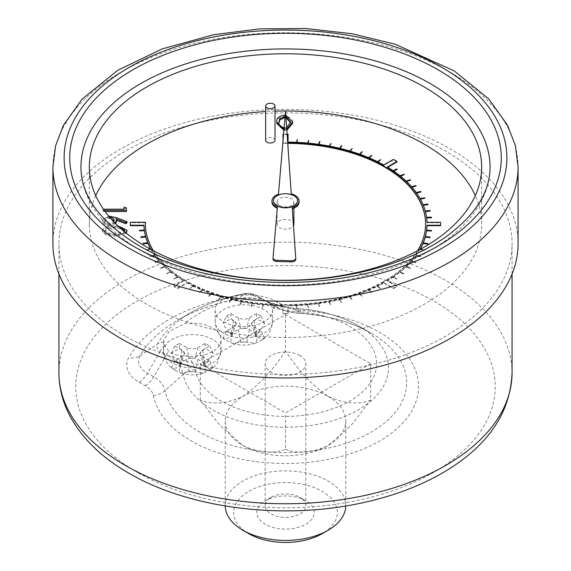 <?xml version="1.0" encoding="UTF-8"?>
<svg xmlns="http://www.w3.org/2000/svg" width="571" height="571" viewBox="0 0 571 571"><rect width="100%" height="100%" fill="white"/><g stroke="black" fill="none" stroke-linecap="round" stroke-linejoin="round"><path stroke-width="0.43" stroke-dasharray="2.85 2.14" d="M216.223 305.371A28.721 16.58 0 0 0 215.096 309.974A28.721 16.58 0 0 0 243.817 326.562A28.721 16.58 0 0 0 272.538 309.974A28.721 16.58 0 0 0 272.21 307.462C270.875 303.986 266.928 300.96 260.355 298.376L252.039 294.879L246.394 294.165C231.412 295.257 221.362 298.997 216.223 305.371A122.637 70.804 180 0 0 184.305 323.8A28.721 16.58 180 0 1 220.998 339.731A28.721 16.58 180 0 1 187.916 356.126C179.965 356.475 173.591 354.848 168.795 351.236L164.755 345.269L163.556 340.709L169.33 331.259L184.305 323.8M370.7 363.798L285.5 412.99L200.3 363.798L285.5 314.607L370.7 363.798L370.7 400.114C358.331 404.96 344.127 403.726 328.104 396.402C312.194 385.346 297.991 370.186 285.5 350.922L285.5 314.607M297.541 200.778A12.041 6.952 0 0 0 285.5 193.94A12.041 6.952 0 0 0 273.459 200.778M126.319 233.204L114.721 236.087C108.069 236.423 103.986 234.874 102.459 231.433C104.015 228.036 108.105 226.537 114.721 226.93C121.352 226.53 125.449 228.029 127.005 231.433M124.014 207.116L124.014 208.258L126.412 209.05L126.412 211.541M105.135 211.541L103.058 211.541L103.058 210.335L124.014 210.335L124.014 209.193L124.014 210.335M425.609 223.925A140.109 80.896 180 0 1 425.609 224.225A140.109 80.896 180 0 1 425.609 224.36L425.588 225.709A140.109 80.896 180 0 1 384.411 281.517L382.741 282.467A140.109 80.896 180 0 1 285.272 305.121L282.93 305.107A140.109 80.896 180 0 1 186.267 281.332L184.626 280.368A140.109 80.896 180 0 1 145.391 224.225L145.391 224.075M288.07 143.364L288.07 142.893M288.07 134.199L288.07 134.656L282.995 134.656L282.995 143.3L285.5 143.335A140.109 80.896 180 0 1 285.728 143.335L287.755 143.364M288.07 142.536L288.07 142.079L288.07 142.536A141.515 81.703 0 0 1 296.606 142.779L296.606 142.322M297.27 139.966L296.606 142.779M308.683 140.759L307.641 143.535A141.515 81.703 0 0 0 296.884 142.793L296.941 142.336M319.953 142.072L318.532 144.784A141.515 81.703 0 0 0 307.912 143.557L308.04 143.114M331.009 143.885L329.231 146.526A141.515 81.703 0 0 0 318.811 144.82L318.989 144.392M341.786 146.19L339.652 148.745A141.515 81.703 0 0 0 329.496 146.576L329.731 146.162M352.221 148.981L349.745 151.429A141.515 81.703 0 0 0 339.916 148.81L340.195 148.417M362.242 152.236L359.437 154.563A141.515 81.703 0 0 0 349.994 151.508L350.316 151.144M371.785 155.933L368.68 158.131A141.515 81.703 0 0 0 359.68 154.648L360.03 154.32M380.8 160.051L377.402 162.1A141.515 81.703 0 0 0 368.909 158.224L369.28 157.924M397.023 161.936L393.433 159.866L383.776 165.44A141.515 81.703 0 0 0 377.617 162.207L378.009 161.943M397.016 169.451L393.105 171.164A141.515 81.703 0 0 0 387.366 167.517L387.752 167.289M404.118 174.669L399.986 176.203A141.515 81.703 0 0 0 393.291 171.293L393.676 171.1M410.485 180.2L406.159 181.535A141.515 81.703 0 0 0 400.15 176.332L400.528 176.175M416.088 185.996L411.591 187.138A141.515 81.703 0 0 0 406.309 181.678L406.659 181.549M420.877 192.027L416.238 192.962A141.515 81.703 0 0 0 411.72 187.281L412.034 187.188M424.838 198.258L420.085 198.979A141.515 81.703 0 0 0 416.345 193.112L416.623 193.048M427.936 204.654L423.104 205.153A141.515 81.703 0 0 0 420.17 199.136L420.406 199.093M430.156 211.163L425.274 211.448A141.515 81.703 0 0 0 423.168 205.31L423.347 205.289M431.483 217.758L426.58 217.815A141.515 81.703 0 0 0 425.316 211.605L425.431 211.598M440.648 225.709L440.648 222.783L426.994 222.783A141.515 81.703 0 0 0 426.601 217.979L426.658 217.979M431.462 230.862L426.58 230.641A141.515 81.703 0 0 0 426.637 230.184M430.113 237.45L425.274 237.008A141.515 81.703 0 0 0 425.388 236.565M427.872 243.96L423.104 243.303A141.515 81.703 0 0 0 423.282 242.868M150.594 248.906A141.515 81.703 0 0 0 150.83 249.32L146.162 250.198L150.915 249.477A141.515 81.703 0 0 0 154.655 255.344L150.23 256.579L154.762 255.494A141.515 81.703 0 0 0 159.28 261.175L154.912 262.46L159.409 261.318A141.515 81.703 0 0 0 164.691 266.778L160.658 268.399L164.841 266.914A141.515 81.703 0 0 0 170.85 272.117L166.882 273.78L171.014 272.253A141.515 81.703 0 0 0 177.709 277.163L173.984 279.005L177.895 277.292A141.515 81.703 0 0 0 183.634 280.939L173.977 286.521L177.567 288.591L187.224 283.016A141.515 81.703 0 0 0 193.383 286.249L190.2 288.405L193.598 286.356A141.515 81.703 0 0 0 202.091 290.232L199.436 292.616L202.32 290.325A141.515 81.703 0 0 0 211.32 293.808L209 296.306L211.563 293.887A141.515 81.703 0 0 0 221.006 296.949L218.779 299.475L221.255 297.027A141.515 81.703 0 0 0 231.084 299.647L229.214 302.266L231.348 299.711A141.515 81.703 0 0 0 241.504 301.881L239.991 304.571L241.769 301.931A141.515 81.703 0 0 0 252.189 303.636L251.319 306.427L252.468 303.672A141.515 81.703 0 0 0 263.088 304.9L262.596 307.719L263.359 304.921A141.515 81.703 0 0 0 274.116 305.663L273.73 308.49L274.394 305.678A141.515 81.703 0 0 0 282.93 305.913L282.93 313.8L288.005 313.8L288.005 305.913A141.515 81.703 0 0 0 296.32 305.692L296.706 308.511L296.606 305.678A141.515 81.703 0 0 0 307.362 304.95L308.126 307.748L307.641 304.921A141.515 81.703 0 0 0 318.261 303.708L319.41 306.463L318.532 303.672A141.515 81.703 0 0 0 328.96 301.98L330.481 304.671L329.231 301.931A141.515 81.703 0 0 0 339.395 299.775L341.272 302.387L339.652 299.711A141.515 81.703 0 0 0 349.495 297.098L351.972 299.547L349.745 297.027A141.515 81.703 0 0 0 359.202 293.972L362 296.306L359.437 293.887A141.515 81.703 0 0 0 368.452 290.418L371.564 292.616L368.68 290.325A141.515 81.703 0 0 0 377.195 286.456L380.379 288.612L377.402 286.356A141.515 81.703 0 0 0 383.733 283.038L393.39 288.612L396.981 286.542L387.324 280.968A141.515 81.703 0 0 0 392.927 277.413L396.838 279.126L393.105 277.292A141.515 81.703 0 0 0 399.821 272.381L403.79 274.044L399.986 272.253A141.515 81.703 0 0 0 406.017 267.057L410.342 268.399L406.159 266.914A141.515 81.703 0 0 0 411.463 261.461L415.831 262.746L411.591 261.318A141.515 81.703 0 0 0 416.131 255.644L420.77 256.579L416.238 255.494A141.515 81.703 0 0 0 419.999 249.627L424.753 250.348L420.085 249.477A141.515 81.703 0 0 0 420.32 249.063M147.653 242.711A141.515 81.703 0 0 0 147.832 243.146L143.064 243.803M145.569 236.401A141.515 81.703 0 0 0 145.684 236.851L140.844 237.293M144.342 230.02A141.515 81.703 0 0 0 144.399 230.477L139.517 230.698M145.441 222.747L130.352 222.747L130.352 225.673M95.7 195.625A196.16 113.251 0 0 0 89.34 224.225A196.16 113.251 0 0 0 146.797 304.307A196.16 113.251 0 0 0 360.565 328.86A196.16 113.251 0 0 0 481.66 224.225A196.16 113.251 0 0 0 475.3 195.625M275.015 111.138A196.16 113.251 0 0 0 265.643 111.559M293.908 224.225A8.408 4.853 0 0 0 285.5 219.371A8.408 4.853 0 0 0 277.092 224.225A8.408 4.853 0 0 0 279.554 227.658A8.408 4.853 0 0 0 293.487 225.745M115.578 223.611L109.611 225.545C105.192 225.309 102.809 223.903 102.459 221.334C102.851 218.829 105.221 217.465 109.568 217.244L116.348 218.757L127.005 222.776M116.52 220.228L116.527 221.548M276.807 123.307C276.221 119.467 278.912 117.105 284.865 116.227C290.746 117.126 293.351 119.482 292.673 123.307M286.849 130.238L283.908 130.366M275.015 140.302A4.689 2.705 0 0 0 270.326 137.597A4.689 2.705 0 0 0 265.643 140.302M279.554 205.467A8.408 4.853 0 0 0 288.719 206.516A8.408 4.853 0 0 0 293.908 202.034A8.408 4.853 0 0 0 285.5 197.181A8.408 4.853 0 0 0 277.092 202.034A8.408 4.853 0 0 0 279.554 205.467M144.399 230.02L144.399 230.477M145.684 236.394L145.684 236.851M147.832 242.682L147.832 243.146M150.83 248.863L150.83 249.32M151.244 249.591A141.515 81.703 0 0 0 154.655 254.887L154.655 255.344M154.762 255.494L154.762 255.037A141.515 81.703 0 0 0 159.28 260.719L159.28 261.175M159.409 261.318L159.409 260.861A141.515 81.703 0 0 0 164.691 266.322L164.691 266.778M164.841 266.914L164.841 266.457A141.515 81.703 0 0 0 170.85 271.66L170.85 272.117M171.014 272.253L171.014 271.796A141.515 81.703 0 0 0 177.709 276.707L177.709 277.163M177.895 277.292L177.895 276.828A141.515 81.703 0 0 0 183.634 280.482L183.634 280.939M187.224 283.016L187.224 282.559A141.515 81.703 0 0 0 193.383 285.793L193.383 286.249M193.598 286.356L193.598 285.9A141.515 81.703 0 0 0 202.091 289.775L202.091 290.232M202.32 290.325L202.32 289.868A141.515 81.703 0 0 0 211.32 293.344L211.32 293.808M211.563 293.887L211.563 293.43A141.515 81.703 0 0 0 221.006 296.492L221.006 296.949M221.255 297.027L221.255 296.57A141.515 81.703 0 0 0 231.084 299.19L231.084 299.647M231.348 299.711L231.348 299.254A141.515 81.703 0 0 0 241.504 301.424L241.504 301.881M241.769 301.931L241.769 301.474A141.515 81.703 0 0 0 252.189 303.18L252.189 303.636M252.468 303.672L252.468 303.215A141.515 81.703 0 0 0 263.088 304.443L263.088 304.9M263.359 304.921L263.359 304.464A141.515 81.703 0 0 0 274.116 305.207L274.116 305.663M274.394 305.678L274.394 305.221A141.515 81.703 0 0 0 282.93 305.456L282.93 305.913M288.005 305.913L288.005 305.456A141.515 81.703 0 0 0 296.32 305.235L296.32 305.692M296.606 305.678L296.606 305.221A141.515 81.703 0 0 0 307.362 304.493L307.362 304.95M307.641 304.921L307.641 304.464A141.515 81.703 0 0 0 318.261 303.251L318.261 303.708M318.532 303.672L318.532 303.215A141.515 81.703 0 0 0 328.96 301.524L328.96 301.98M329.231 301.931L329.231 301.474A141.515 81.703 0 0 0 339.395 299.311L339.395 299.775M339.652 299.711L339.652 299.254A141.515 81.703 0 0 0 349.495 296.642L349.495 297.098M349.745 297.027L349.745 296.57A141.515 81.703 0 0 0 359.202 293.515L359.202 293.972M359.437 293.887L359.437 293.43A141.515 81.703 0 0 0 368.452 289.961L368.452 290.418M368.68 290.325L368.68 289.868A141.515 81.703 0 0 0 377.195 286L377.195 286.456M377.402 286.356L377.402 285.9A141.515 81.703 0 0 0 383.733 282.581L383.733 283.038M387.324 280.968L387.324 280.511A141.515 81.703 0 0 0 392.927 276.956L392.927 277.413M393.105 277.292L393.105 276.828A141.515 81.703 0 0 0 399.821 271.924L399.821 272.381M399.986 272.253L399.986 271.796A141.515 81.703 0 0 0 406.017 266.6L406.017 267.057M406.159 266.914L406.159 266.457A141.515 81.703 0 0 0 411.463 261.004L411.463 261.461M411.591 261.318L411.591 260.861A141.515 81.703 0 0 0 416.131 255.187L416.131 255.644M416.238 255.494L416.238 255.037A141.515 81.703 0 0 0 419.756 249.591M420.085 249.477L420.085 249.02M423.104 243.303L423.104 242.846M425.274 237.008L425.274 236.551M426.58 230.641L426.58 230.177M426.601 217.522L426.601 217.979M426.994 222.783L426.994 222.326M426.58 217.815L426.58 217.358M425.316 211.149L425.316 211.605M425.274 211.448L425.274 210.992M423.168 204.853L423.168 205.31M423.104 205.153L423.104 204.696M420.17 198.679L420.17 199.136M420.085 198.979L420.085 198.522M416.345 192.655L416.345 193.112M416.238 192.962L416.238 192.506M411.72 186.824L411.72 187.281M411.591 187.138L411.591 186.681M406.309 181.221L406.309 181.678M406.159 181.535L406.159 181.078M400.15 175.875L400.15 176.332M399.986 176.203L399.986 175.747M393.291 170.829L393.291 171.293M393.105 171.164L393.105 170.708M387.366 167.053L387.366 167.517M377.617 161.75L377.617 162.207M383.776 165.44L383.776 164.983M377.402 162.1L377.402 161.643M368.909 157.767L368.909 158.224M368.68 158.131L368.68 157.675M359.68 154.191L359.68 154.648M359.437 154.563L359.437 154.106M349.994 151.044L349.994 151.508M349.745 151.429L349.745 150.972M339.916 148.346L339.916 148.81M339.652 148.745L339.652 148.289M329.496 146.119L329.496 146.576M329.231 146.526L329.231 146.069M318.811 144.363L318.811 144.82M318.532 144.784L318.532 144.327M307.912 143.1L307.912 143.557M307.641 143.535L307.641 143.071M296.884 142.336L296.884 142.793M382.741 282.467L382.741 282.01A140.109 80.896 180 0 1 285.272 304.664L282.93 304.629L282.93 305.092L282.93 304.65A140.109 80.896 180 0 1 186.267 280.875L186.267 281.332M184.626 280.368L184.626 279.911A140.109 80.896 180 0 1 153.413 250.755M285.272 304.664L285.272 305.121M425.588 225.709L425.588 225.252M417.587 250.755A140.109 80.896 180 0 1 384.411 281.06L384.411 281.517M425.609 223.903L425.609 224.36M285.5 142.878L285.5 143.335L285.5 142.878A140.109 80.896 180 0 1 285.728 142.878L285.728 143.335M231.976 334.413A4.204 2.427 180 0 1 232.09 335.605A4.204 2.427 180 0 1 231.976 335.876L230.948 336.826C227.543 338.603 224.931 339.017 223.125 338.068L226.701 340.673L232.711 343.378L242.554 341.979A4.204 2.427 180 0 1 245.08 341.979L254.923 343.378L260.933 340.673L264.509 338.068C262.71 339.017 260.098 338.603 256.686 336.826L255.658 335.876A4.204 2.427 180 0 1 255.544 335.605A4.204 2.427 180 0 1 255.658 334.413L256.686 333.385C260.09 331.094 262.703 327.697 264.509 323.193L256.693 318.682L246.8 327.675L245.08 328.311A4.204 2.427 180 0 1 242.554 328.311L240.834 327.675L230.934 318.682L223.125 323.193C224.924 327.683 227.536 331.08 230.948 333.385L231.976 334.413A11.912 6.873 180 0 0 231.976 335.876M180.436 365.626A4.204 2.427 0 0 0 180.557 365.361A4.204 2.427 0 0 0 180.436 364.17L179.408 363.135C176.004 360.851 173.398 357.453 171.585 352.949L179.401 348.438L189.294 357.432L191.014 358.06A4.204 2.427 0 0 0 193.54 358.06L195.261 357.432L205.16 348.438L212.969 352.949C211.17 357.439 208.565 360.836 205.146 363.135L204.118 364.17A4.204 2.427 0 0 0 204.004 365.361A4.204 2.427 0 0 0 204.118 365.626L205.146 366.582C208.558 368.359 211.163 368.773 212.969 367.824L209.393 370.429L203.383 373.127L193.54 371.735A4.204 2.427 0 0 0 191.014 371.735L181.171 373.134L175.161 370.429L171.585 367.824C173.391 368.773 175.996 368.359 179.408 366.582L180.436 365.626A11.912 6.873 180 0 1 180.436 364.17M125.299 336.169A226.559 130.802 180 0 1 58.941 243.674A226.559 130.802 180 0 1 285.5 112.872A226.559 130.802 180 0 1 512.059 243.674A226.559 130.802 180 0 1 372.199 364.526A226.559 130.802 180 0 1 125.299 336.169M518.083 243.674A232.583 134.285 0 0 0 285.5 109.396A232.583 134.285 0 0 0 52.917 243.674M80.939 167.025A204.561 118.104 0 0 0 140.851 250.541A204.561 118.104 0 0 0 363.784 276.143A204.561 118.104 0 0 0 490.061 167.025M163.67 341.922A16.816 13.069 -150.9 0 0 157.41 344.077L140.109 355.712A152.7 88.162 180 0 1 177.524 320.317A152.7 88.162 180 0 1 238.828 298.712A30.106 17.38 180 0 1 269.312 302.973L256.465 295.557A11.927 6.888 0 0 0 244.381 293.865A134.528 77.67 0 0 0 190.371 312.901A134.528 77.67 0 0 0 157.41 344.077A11.927 6.888 0 0 0 160.33 351.058A16.816 9.707 -60 0 1 164.755 345.269M246.394 294.165A16.816 4.197 -100.5 0 0 244.952 293.58A16.816 4.197 -100.5 0 0 244.381 293.865L238.828 298.712A16.816 4.197 79.5 0 1 238.257 299.004C250.897 297.227 261.247 298.554 269.312 302.973L275.493 306.541A39.956 23.068 0 0 0 299.218 313.144A121.173 69.962 180 0 1 371.186 333.186A121.173 69.962 180 0 1 338.146 445.673A121.173 69.962 180 0 1 165.105 390.578A39.956 23.068 0 0 0 153.656 376.874L147.482 373.313A30.106 17.38 180 0 1 140.109 355.712A16.816 13.069 29.1 0 1 128.789 357.632A41.99 24.246 0 0 0 139.074 382.185L145.248 385.753A28.065 16.202 180 0 1 153.292 395.375A133.064 76.828 0 0 0 290.532 463.445A133.064 76.828 0 0 0 418.472 389.579A133.064 76.828 0 0 0 300.56 310.346A28.065 16.202 180 0 1 283.894 305.706L277.72 302.138A41.99 24.246 0 0 0 235.195 296.199A164.591 95.029 0 0 0 128.789 357.632M179.401 343.371L186.653 347.553A7.958 4.597 0 0 0 197.909 347.553L205.16 343.371L209.757 346.026L202.505 350.209A7.958 4.597 0 0 0 200.314 354.334A7.958 4.597 0 0 0 202.505 356.711L209.757 360.893L205.16 363.549L197.909 359.366A7.958 4.597 0 0 0 186.653 359.366L179.401 363.549L174.805 360.893L182.056 356.711A7.958 4.597 0 0 0 184.24 354.334A7.958 4.597 0 0 0 182.056 350.209L174.805 346.026L179.401 343.371L179.401 348.438M174.805 346.026L171.585 352.949M174.805 360.893L171.585 367.824M179.401 363.549L179.401 372.335M205.16 363.549L205.16 372.335M209.757 360.893L212.969 367.824M209.757 346.026L212.969 352.949M205.16 343.371L205.16 348.438M226.337 316.27L233.589 320.459A7.958 4.597 180 0 1 235.78 324.578A7.958 4.597 180 0 1 233.589 326.955L226.337 331.144L230.934 333.792L238.193 329.61A7.958 4.597 180 0 1 249.441 329.61L256.693 333.792L261.297 331.144L254.045 326.955A7.958 4.597 180 0 1 251.854 324.578A7.958 4.597 180 0 1 254.045 320.459L261.297 316.27L256.693 313.615L249.441 317.804A7.958 4.597 180 0 1 238.193 317.804L230.934 313.615L226.337 316.27L223.125 323.193M226.337 331.144L223.125 338.068M230.934 333.792L230.934 342.579M256.693 333.792L256.693 342.579M261.297 331.144L264.509 338.068M261.297 316.27L264.509 323.193M256.693 313.615L256.693 318.682M230.934 313.615L230.934 318.682M150.137 248.992L146.247 249.891L150.373 249.12M154.655 254.887L150.23 256.122L154.762 255.037M159.28 260.719L154.912 262.003L159.409 260.861M164.691 266.322L160.658 267.935L164.841 266.457M170.85 271.66L166.882 273.323L171.014 271.796M177.709 276.707L174.162 278.669L177.895 276.828M183.634 280.482L173.977 286.057L177.567 288.134L187.224 282.559M193.383 285.793L190.407 288.048L193.598 285.9M202.091 289.775L199.436 292.159L202.32 289.868M211.32 293.344L208.758 295.764L211.563 293.43M221.006 296.492L218.779 299.018L221.255 296.57M231.084 299.19L229.214 301.809L231.348 299.254M241.504 301.424L239.991 304.115L241.769 301.474M252.189 303.18L251.319 305.963L252.468 303.215M263.088 304.443L262.596 307.262L263.359 304.464M274.116 305.207L273.73 308.026L274.394 305.221M282.93 305.456L282.93 313.343L288.005 313.343L288.005 305.456M296.32 305.235L296.706 308.055L296.606 305.221M307.362 304.493L308.404 307.262L307.641 304.464M318.261 303.251L319.41 306.006L318.532 303.215M328.96 301.524L330.481 304.215L329.231 301.474M339.395 299.311L341.272 301.931L339.652 299.254M349.495 296.642L351.972 299.09L349.745 296.57M359.202 293.515L361.764 295.928L359.437 293.43M368.452 289.961L371.564 292.159L368.68 289.868M377.195 286L380.379 288.155L377.402 285.9M383.733 282.581L393.39 288.155L396.981 286.085L387.324 280.511M392.927 276.956L396.838 278.669L393.105 276.828M399.821 271.924L403.79 273.588L399.986 271.796M406.017 266.6L410.342 267.935L406.159 266.457M411.463 261.004L415.831 262.289L411.591 260.861M416.131 255.187L420.663 256.272L416.238 255.037M420.399 249.249L424.66 250.048L420.627 249.12M287.12 134.199L283.58 134.199M282.995 141.08L282.995 142.843L285.5 142.871M285.728 142.878L287.727 142.907M384.411 281.06L382.741 282.01M186.267 280.875L184.626 279.911M282.995 142.843L282.995 143.3M282.995 134.199L282.995 134.656M393.433 159.409L393.433 159.866M440.648 222.326L440.648 222.783M396.981 286.085L396.981 286.542M393.39 288.155L393.39 288.612M382.72 281.995L382.72 282.452M288.005 313.343L288.005 313.8M282.93 313.343L282.93 313.8M177.567 288.134L177.567 288.591M173.977 286.057L173.977 286.521M184.647 279.897L184.647 280.354M130.352 222.283L130.352 222.747M296.984 139.495L296.984 139.959M308.404 140.28L308.404 140.737M319.681 141.572L319.681 142.029M330.745 143.378L330.745 143.835M341.529 145.669L341.529 146.133M351.972 148.453L351.972 148.91M362 151.693L362 152.15M371.564 155.383L371.564 155.84M380.593 159.495L380.593 159.951M396.838 168.873L396.838 169.33M403.954 174.084L403.954 174.54M410.342 179.601L410.342 180.058M415.959 185.397L415.959 185.853M420.77 191.421L420.77 191.877M424.753 197.645L424.753 198.108M427.872 204.04L427.872 204.497M430.113 210.549L430.113 211.006M431.462 217.137L431.462 217.594M424.66 250.048L424.66 250.505M424.753 249.891L424.753 250.348M420.663 256.272L420.663 256.729M420.77 256.122L420.77 256.579M415.831 262.289L415.831 262.746M415.959 262.146L415.959 262.603M410.192 268.077L410.192 268.534M410.342 267.935L410.342 268.399M403.79 273.588L403.79 274.044M403.954 273.459L403.954 273.916M396.652 278.791L396.652 279.248M396.838 278.669L396.838 279.126M380.379 288.155L380.379 288.612M380.593 288.048L380.593 288.505M371.336 292.252L371.336 292.709M371.564 292.159L371.564 292.616M361.764 295.928L361.764 296.385M362 295.842L362 296.306M351.722 299.161L351.722 299.618M351.972 299.09L351.972 299.547M341.272 301.931L341.272 302.387M341.529 301.866L341.529 302.323M330.481 304.215L330.481 304.671M330.745 304.165L330.745 304.621M319.41 306.006L319.41 306.463M319.681 305.963L319.681 306.427M308.126 307.284L308.126 307.748M308.404 307.262L308.404 307.719M296.706 308.055L296.706 308.511M296.984 308.04L296.984 308.497M273.73 308.026L273.73 308.49M274.016 308.04L274.016 308.497M262.317 307.234L262.317 307.69M262.596 307.262L262.596 307.719M251.047 305.928L251.047 306.384M251.319 305.963L251.319 306.427M239.991 304.115L239.991 304.571M240.255 304.165L240.255 304.621M229.214 301.809L229.214 302.266M229.471 301.866L229.471 302.323M218.779 299.018L218.779 299.475M219.028 299.09L219.028 299.547M208.758 295.764L208.758 296.221M209 295.842L209 296.306M199.215 292.066L199.215 292.523M199.436 292.159L199.436 292.616M190.2 287.941L190.2 288.405M190.407 288.048L190.407 288.505M173.984 278.548L173.984 279.005M174.162 278.669L174.162 279.126M166.882 273.323L166.882 273.78M167.046 273.459L167.046 273.916M160.515 267.799L160.515 268.256M160.658 267.935L160.658 268.399M154.912 262.003L154.912 262.46M155.041 262.146L155.041 262.603M150.123 255.972L150.123 256.429M150.23 256.122L150.23 256.579M146.162 249.741L146.162 250.198M146.247 249.891L146.247 250.348M299.061 202.034A13.561 7.83 0 0 0 291.267 194.947L285.529 112.458L278.462 195.339A13.561 7.83 0 0 0 271.939 202.034M295.742 259.355L292.231 208.836A13.561 7.83 0 0 0 292.309 208.808M277.263 208.258A13.561 7.83 0 0 0 277.363 208.301L273.045 258.927M291.267 194.947L291.267 193.797M285.529 112.458L285.529 111.316M292.231 208.836L292.231 207.687M277.363 208.301L277.363 207.152M278.462 195.339L278.462 194.197M126.412 207.908L126.412 209.05M104.3 210.399L103.058 210.399L103.058 209.193L103.058 210.335M103.058 209.193L103.444 209.193M103.058 210.399L103.058 211.541M114.949 222.975L109.611 224.403C105.192 224.167 102.809 222.761 102.459 220.185L108.74 216.131M109.746 217.323L109.482 217.315C106.563 217.544 105.021 218.522 104.857 220.249C105.021 221.983 106.57 222.961 109.482 223.19L113.6 221.584M109.568 216.102L109.568 217.244M102.459 220.185L102.459 221.334M109.611 224.403L109.611 225.545M116.306 219.007L116.306 220.149M109.482 223.19L109.482 224.332C112.451 224.082 114 223.061 114.136 221.291L114.057 220.72M114.136 220.149L114.136 221.291M110.831 218.565L109.482 218.457C106.563 218.686 105.021 219.664 104.857 221.398C105.021 223.125 106.57 224.103 109.482 224.332M109.482 217.315L109.482 218.457M104.857 220.249L104.857 221.398M125.67 232.683L114.721 234.945C108.069 235.281 103.986 233.732 102.459 230.291C104.015 226.894 108.105 225.395 114.721 225.781L117.89 225.866M119.332 227.208L114.735 226.994C109.561 226.616 106.27 227.729 104.857 230.334L108.861 233.225L114.735 233.732L124.178 231.455M102.459 230.291L102.459 231.433M114.721 225.781L114.721 226.93M114.721 234.945L114.721 236.087M124.614 230.334L124.507 230.898M120.888 228.621L114.735 228.136C109.561 227.765 106.27 228.878 104.857 231.476L108.861 234.367L114.735 234.881C119.881 235.188 123.179 234.053 124.614 231.476M104.857 230.334L104.857 231.476M108.861 233.225L108.861 234.367M114.735 233.732L114.735 234.881M285.207 115.085L285.793 115.114M286.77 129.103L284.001 129.232M285.893 116.541L285.093 116.477M284.122 127.84L286.663 127.647M284.865 115.085L284.865 116.227M284.865 129.253L284.865 130.402M284.793 127.875L284.793 129.017C289.297 128.204 291.224 126.298 290.575 123.315L290.568 122.744M285.978 117.697L284.993 117.612M278.919 122.751L278.898 123.315C278.37 126.284 280.332 128.189 284.793 129.017M278.898 122.165L278.898 123.315M285.5 350.922C273.009 370.186 258.806 385.346 242.896 396.402C226.873 403.726 212.669 404.96 200.3 400.114L219.835 425.359L242.896 445.594C258.927 452.917 273.124 454.152 285.5 449.306L285.5 412.99M285.5 449.306C297.876 454.152 312.073 452.917 328.104 445.594L351.165 425.359L370.7 400.114M200.3 400.114L200.3 363.798M345.748 505.999A60.248 34.781 0 0 0 345.748 505.656A60.248 34.781 0 0 0 328.104 481.06A60.248 34.781 0 0 0 262.446 473.516A60.248 34.781 0 0 0 225.252 505.656A60.248 34.781 0 0 0 225.252 505.999M328.104 396.402A60.248 34.781 180 0 1 345.748 420.998A60.248 34.781 180 0 1 329.117 444.995A60.248 34.781 180 0 1 328.104 445.594A60.248 34.781 180 0 1 242.896 445.594A60.248 34.781 180 0 1 241.883 444.995A60.248 34.781 180 0 1 225.252 420.998A60.248 34.781 180 0 1 242.896 396.402A60.248 34.781 180 0 1 285.5 386.217L290.047 386.31A60.248 34.781 180 0 1 328.104 396.402M248.842 533.685A51.84 29.928 180 0 1 248.842 491.353A51.84 29.928 180 0 1 322.158 491.353A51.84 29.928 180 0 1 322.158 533.685M305.813 500.796A28.721 16.58 0 0 0 265.187 500.796A28.721 16.58 0 0 0 265.187 524.242A28.721 16.58 0 0 0 305.813 524.242A28.721 16.58 0 0 0 305.813 500.796L299.868 497.362A20.313 11.727 180 0 1 305.813 505.656A20.313 11.727 180 0 1 285.5 517.383A20.313 11.727 180 0 1 265.187 505.656A20.313 11.727 180 0 1 271.132 497.362A20.313 11.727 180 0 1 299.868 497.362L305.813 500.796M299.868 355.505A20.313 11.727 0 0 0 277.727 352.964A20.313 11.727 0 0 0 265.187 363.798A20.313 11.727 0 0 0 285.5 375.525A20.313 11.727 0 0 0 305.813 363.798A20.313 11.727 0 0 0 299.868 355.505M272.21 307.462A70.012 40.42 0 0 0 295.814 311.53A91.117 52.603 180 0 1 376.546 365.79A91.117 52.603 180 0 1 288.947 416.366A91.117 52.603 180 0 1 194.975 369.751A70.012 40.42 0 0 0 187.916 356.126M245.08 341.979A11.912 6.873 180 0 1 242.554 341.979M255.658 334.413A11.912 6.873 180 0 1 255.658 335.876M242.554 328.311A11.912 6.873 180 0 1 245.08 328.311M264.13 309.689A28.721 16.58 0 0 0 216.223 316.812A28.721 16.58 0 0 0 215.096 321.416A28.721 16.58 0 0 0 243.817 338.003A28.721 16.58 0 0 0 272.538 321.416A28.721 16.58 0 0 0 264.13 309.689M193.54 371.735A11.912 6.873 180 0 1 191.014 371.735M204.118 364.17A11.912 6.873 180 0 1 204.118 365.626M139.074 382.185A16.816 9.707 120 0 0 147.482 373.313L160.33 351.058L166.511 354.62A16.816 9.707 -60 0 1 168.795 351.236M145.248 385.753A16.816 9.707 120 0 0 153.656 376.874L166.511 354.62A58.128 33.561 180 0 1 183.163 374.547A16.816 13.64 -11.2 0 1 194.975 369.751M137.183 472.303A209.75 121.095 180 0 1 231.212 269.705A209.75 121.095 180 0 1 488.098 418.022A209.75 121.095 180 0 1 137.183 472.303M512.059 372.949A226.559 130.802 0 0 0 285.5 242.147A226.559 130.802 0 0 0 58.941 372.949M52.917 167.025A232.583 134.285 180 0 1 285.5 32.747A232.583 134.285 180 0 1 518.083 167.025M153.292 395.375A16.816 13.64 168.8 0 0 165.105 390.578L183.163 374.547A103.001 59.47 0 0 0 330.245 421.384A103.001 59.47 0 0 0 358.338 325.77A103.001 59.47 0 0 0 297.163 308.733A58.128 33.561 180 0 1 262.639 299.118L256.465 295.557A16.816 9.707 -60 0 0 252.039 294.879M300.56 310.346A16.816 1.556 -86.2 0 1 299.461 313.393A16.816 1.556 -86.2 0 1 299.218 313.144L297.163 308.733A16.816 1.556 93.8 0 0 296.92 308.483A16.816 1.556 93.8 0 0 295.814 311.53M260.355 298.376A16.816 9.707 -60 0 1 262.639 299.118L256.465 295.557C252.589 293.473 248.749 292.816 244.952 293.58C224.417 297.398 206.224 303.836 190.371 312.901L177.524 320.317C194.468 310.56 214.717 303.458 238.257 299.004A16.816 4.197 79.5 0 1 235.195 296.199M262.639 299.118L262.639 299.118C271.603 304.279 283.03 307.398 296.92 308.483C320.267 310.082 340.737 315.842 358.338 325.77L371.186 333.186C351.736 322.101 327.825 315.506 299.461 313.393C290.575 312.815 282.588 310.531 275.493 306.541L269.312 302.973A16.816 9.707 120 0 0 277.72 302.138M275.493 306.541A16.816 9.707 120 0 0 283.894 305.706M212.59 339.445A28.721 16.58 0 0 0 181.285 335.848A28.721 16.58 0 0 0 163.556 351.172A28.721 16.58 0 0 0 168.795 360.722A28.721 16.58 0 0 0 200.949 366.982A28.721 16.58 0 0 0 220.998 351.172A28.721 16.58 0 0 0 212.59 339.445M191.014 358.06A11.912 6.873 180 0 1 193.54 358.06M186.653 347.553L189.294 357.432M182.056 350.209L179.408 363.135M182.056 356.711L179.408 366.582M186.653 359.366L189.294 372.292M197.909 359.366L195.261 372.292M202.505 356.711L205.146 366.582M202.505 350.209L205.146 363.135M197.909 347.553L195.261 357.432M233.589 320.459L230.948 333.385M233.589 326.955L230.948 336.826M238.193 329.61L240.834 342.536M249.441 329.61L246.8 342.536M254.045 326.955L256.686 336.826M254.045 320.459L256.686 333.385M249.441 317.804L246.8 327.675M238.193 317.804L240.834 327.675M116.348 217.608L116.348 218.757M114.735 226.994L114.735 228.136M290.575 122.165L290.575 123.315M277.092 202.034L277.092 208.179M277.092 210.285L277.092 224.225M293.908 202.034L293.908 208.179M425.609 223.768L425.609 224.225M215.096 309.974L215.096 321.416C216.066 330.73 219.935 337.147 226.701 340.673M272.538 309.974L272.538 321.416C271.568 330.73 267.699 337.147 260.933 340.673M232.711 343.378C240.113 345.683 247.521 345.683 254.923 343.378M512.059 274.044L512.059 243.674M58.941 274.044L58.941 243.674M481.66 224.225L481.66 167.025M89.34 224.225L89.34 167.025M209.393 370.429L214.56 366.418L217.251 363.17L220.998 351.172L220.998 339.731M175.161 370.429L170.001 366.418C168.359 365.212 163.399 358.524 163.556 351.172L163.556 340.709M181.171 373.134C188.58 375.44 195.981 375.44 203.383 373.134M180.557 365.361L184.24 354.334M204.004 365.361L200.314 354.334M232.09 335.605L235.78 324.578M255.544 335.605L251.854 324.578M225.252 420.998L225.252 505.656M345.748 420.998L345.748 505.656M305.813 505.656L305.813 363.798M265.187 505.656L265.187 363.798M271.132 497.362L265.187 500.796"/><path stroke-width="0.86" d="M291.267 193.797L285.529 111.316L278.462 194.197A13.561 7.83 0 0 0 271.939 200.892A13.561 7.83 0 0 0 277.363 207.152L273.045 257.778A4.204 2.427 0 0 0 273.038 257.899A4.204 2.427 0 0 0 277.035 260.326L291.331 260.726A4.204 2.427 0 0 0 295.742 258.306A4.204 2.427 0 0 0 295.742 258.206L292.231 207.687A13.561 7.83 0 0 0 299.061 200.892A13.561 7.83 0 0 0 291.267 193.797M273.459 200.778A12.041 6.952 0 0 0 273.459 200.892A12.041 6.952 0 0 0 276.985 205.803A12.041 6.952 0 0 0 290.111 207.309A12.041 6.952 0 0 0 297.541 200.892A12.041 6.952 0 0 0 297.541 200.778M117.89 225.866L127.005 230.291L126.319 233.204M103.444 209.193L124.014 209.193L124.014 207.116L126.412 207.908L126.412 211.541L105.135 211.541M124.014 209.193L124.014 208.258M145.391 224.075L145.441 222.283L130.352 222.283L130.352 225.217L144.006 225.217A141.515 81.703 0 0 0 144.399 230.02L139.538 230.406L144.42 230.177A141.515 81.703 0 0 0 145.684 236.394L140.844 236.837L145.726 236.551A141.515 81.703 0 0 0 147.832 242.682L143.064 243.346L147.896 242.846A141.515 81.703 0 0 0 150.83 248.863L150.137 248.992M425.559 225.709L425.559 225.252A140.109 80.896 180 0 1 417.587 250.755M287.755 143.364L288.07 143.364A140.109 80.896 180 0 1 384.733 167.117L386.374 168.088A140.109 80.896 180 0 1 425.609 223.925M420.627 249.12L420.085 249.02A141.515 81.703 0 0 0 423.04 243.003L427.872 243.503L423.104 242.846A141.515 81.703 0 0 0 425.224 236.708L430.07 237.151L425.274 236.551A141.515 81.703 0 0 0 426.551 230.341L431.44 230.563L426.58 230.177A141.515 81.703 0 0 0 426.987 225.252L440.648 225.252L440.648 222.326L426.994 222.326A141.515 81.703 0 0 0 426.601 217.522L431.462 217.137L426.58 217.358A141.515 81.703 0 0 0 425.316 211.149L430.113 210.549L425.274 210.992A141.515 81.703 0 0 0 423.168 204.853L427.872 204.04L423.104 204.696A141.515 81.703 0 0 0 420.17 198.679L424.838 197.802L420.085 198.522A141.515 81.703 0 0 0 416.345 192.655L420.77 191.421L416.238 192.506A141.515 81.703 0 0 0 411.72 186.824L416.088 185.539L411.591 186.681A141.515 81.703 0 0 0 406.309 181.221L410.485 179.737L406.159 181.078A141.515 81.703 0 0 0 400.15 175.875L404.118 174.212L399.986 175.747A141.515 81.703 0 0 0 393.291 170.829L396.838 168.873L393.105 170.708A141.515 81.703 0 0 0 387.366 167.053L397.023 161.479L393.433 159.409L383.776 164.983A141.515 81.703 0 0 0 377.617 161.75L380.8 159.594L377.402 161.643A141.515 81.703 0 0 0 368.909 157.767L371.564 155.383L368.68 157.675A141.515 81.703 0 0 0 359.68 154.191L362 151.693L359.437 154.106A141.515 81.703 0 0 0 349.994 151.044L352.221 148.524L349.745 150.972A141.515 81.703 0 0 0 339.916 148.346L341.529 145.669L339.652 148.289A141.515 81.703 0 0 0 329.496 146.119L331.009 143.428L329.231 146.069A141.515 81.703 0 0 0 318.811 144.363L319.681 141.572L318.532 144.327A141.515 81.703 0 0 0 307.912 143.1L308.683 140.302L307.641 143.071A141.515 81.703 0 0 0 296.884 142.336L297.27 139.51L296.606 142.322A141.515 81.703 0 0 0 288.07 142.079L288.07 134.656M296.941 142.336L297.27 139.51M308.04 143.114L308.683 140.302M318.989 144.392L319.953 141.608M329.731 146.162L331.009 143.428M340.195 148.417L341.786 145.733M350.316 151.144L352.221 148.524M360.03 154.32L362.242 151.779M369.28 157.924L371.785 155.476M378.009 161.943L380.8 159.594M387.752 167.289L397.023 161.936L397.023 161.479M393.676 171.1L397.016 169.451L397.016 168.995M400.528 176.175L404.118 174.669L404.118 174.212M406.659 181.549L410.485 180.2L410.485 179.737M412.034 187.188L416.088 185.996L416.088 185.539M416.623 193.048L420.877 192.027L420.877 191.57M420.406 199.093L424.838 198.258L424.838 197.802M423.347 205.289L427.936 204.654L427.936 204.197M425.431 211.598L430.156 211.163L430.156 210.706M426.658 217.979L431.483 217.758L431.483 217.301M426.637 230.184A141.515 81.703 0 0 0 426.987 225.709L440.648 225.709L440.648 225.252M425.388 236.565A141.515 81.703 0 0 0 426.551 230.798L431.44 231.019L431.462 230.406M423.282 242.868A141.515 81.703 0 0 0 425.224 237.165L430.07 237.615L430.113 236.994M420.32 249.063A141.515 81.703 0 0 0 423.04 243.46L427.807 244.117L427.872 243.503M143.064 243.346L143.128 243.96L147.896 243.303A141.515 81.703 0 0 0 150.594 248.906M140.844 236.837L140.887 237.45L145.726 237.008A141.515 81.703 0 0 0 147.653 242.711M139.517 230.241L139.538 230.862L144.42 230.641A141.515 81.703 0 0 0 145.569 236.401M130.352 225.217L130.352 225.673L144.006 225.673A141.515 81.703 0 0 0 144.342 230.02M475.3 195.625A196.16 113.251 0 0 0 275.015 111.138M265.643 111.559A196.16 113.251 0 0 0 95.7 195.625M293.487 225.745A8.408 4.853 0 0 0 293.908 224.225L293.908 208.179M108.74 216.131L116.348 217.608L127.005 221.634L127.005 222.776L125.741 223.711L116.52 220.228M127.005 221.634L125.741 222.569L116.306 219.007L116.527 221.548L115.578 223.611M285.793 115.114L292.673 122.165L292.673 123.307L286.849 130.238M283.908 130.366L276.807 123.307L276.807 122.165C276.221 118.325 278.912 115.963 284.865 115.085L285.207 115.085M265.643 105.978L265.643 140.302A4.689 2.705 0 0 0 267.014 142.215A4.689 2.705 0 0 0 272.124 142.8A4.689 2.705 0 0 0 275.015 140.302L275.015 105.978A4.689 2.705 0 0 0 270.326 103.272A4.689 2.705 0 0 0 265.643 105.978A4.689 2.705 0 0 0 267.014 107.89A4.689 2.705 0 0 0 272.124 108.483A4.689 2.705 0 0 0 275.015 105.978M153.413 250.755A140.109 80.896 180 0 1 145.391 223.768L145.441 222.283M144.006 225.673L144.006 225.217M144.42 230.641L144.42 230.177M145.726 237.008L145.726 236.551M147.896 243.303L147.896 242.846M150.915 249.413L150.915 249.02A141.515 81.703 0 0 0 151.244 249.591M419.756 249.591A141.515 81.703 0 0 0 419.999 249.17L419.999 249.463M423.04 243.003L423.04 243.46M425.224 236.708L425.224 237.165M426.551 230.341L426.551 230.798M426.987 225.252L426.987 225.709M386.374 168.088L386.374 167.631A140.109 80.896 180 0 1 425.609 223.768A140.109 80.896 180 0 1 425.609 223.903L425.588 225.252M287.727 142.907L288.07 142.907A140.109 80.896 180 0 1 384.733 166.661L384.733 167.117M52.917 167.025L52.917 243.674A232.583 134.285 0 0 0 121.038 338.624A232.583 134.285 0 0 0 374.505 367.738A232.583 134.285 0 0 0 518.083 243.674L518.083 167.025A232.583 134.285 180 0 1 374.505 291.089A232.583 134.285 180 0 1 121.038 261.982A232.583 134.285 180 0 1 52.917 167.025L55.58 145.819L63.424 125.299L82.06 99.14L117.762 70.29L162.085 48.935L213.768 34.695L259.448 28.871L306.184 28.55L352.079 33.746L395.289 44.26L454.259 70.925L488.69 98.869L507.533 125.22L515.413 145.776L518.083 167.025M146.797 247.107A196.16 113.251 0 0 0 360.565 271.653A196.16 113.251 0 0 0 481.66 167.025A196.16 113.251 0 0 0 285.5 53.774A196.16 113.251 0 0 0 89.34 167.025A196.16 113.251 0 0 0 146.797 247.107M490.061 167.025A204.561 118.104 0 0 0 285.5 48.92A204.561 118.104 0 0 0 80.939 167.025C81.018 195.946 100.218 222.069 138.532 245.409C188.637 274.958 268.434 287.548 338.667 276.428C381.414 269.683 416.773 256.764 444.73 237.664C475.001 215.859 490.111 192.313 490.061 167.025M150.373 249.12L150.915 249.02M419.999 249.17L420.399 249.249M288.07 142.079L288.07 134.199L287.12 134.199M283.58 134.199L282.995 134.199L282.995 141.08M288.07 142.907L288.07 143.364M384.733 166.661L386.374 167.631M386.353 167.638L386.353 168.095M431.44 230.563L431.44 231.019M430.07 237.151L430.07 237.615M427.807 243.66L427.807 244.117M143.128 243.503L143.128 243.96M140.887 236.994L140.887 237.45M139.538 230.406L139.538 230.862M292.309 208.808A13.561 7.83 0 0 0 299.061 202.034L299.061 200.892M273.045 258.021L273.045 258.927A4.204 2.427 0 0 0 273.038 259.041A4.204 2.427 0 0 0 277.035 261.468L291.331 261.875A4.204 2.427 0 0 0 295.742 259.448A4.204 2.427 0 0 0 295.742 259.355L295.742 258.406M271.939 200.892L271.939 202.034A13.561 7.83 0 0 0 277.263 208.258M126.412 210.399L104.3 210.399M116.527 220.399L114.949 222.975M113.6 221.584L114.136 220.149C113.972 218.429 112.423 217.487 109.482 217.315M125.741 222.569L125.741 223.711M114.057 220.72L110.831 218.565M127.005 230.291L125.67 232.683M124.178 231.455L124.614 230.334L119.332 227.208M124.507 230.898L120.888 228.621M284.001 129.232L276.807 122.165M292.673 122.165L286.77 129.103M286.663 127.647L290.575 122.165L285.893 116.541M285.093 116.477L279.783 118.782L278.898 122.165C278.37 125.142 280.332 127.04 284.793 127.875M290.568 122.744L285.978 117.697M284.993 117.612L279.783 119.924L278.898 123.315M284.793 116.463L284.793 117.612M279.783 118.782L279.783 119.924M276.985 205.574A12.041 6.952 0 0 0 290.111 207.08A12.041 6.952 0 0 0 297.541 200.664A12.041 6.952 0 0 0 285.5 193.712A12.041 6.952 0 0 0 273.459 200.664A12.041 6.952 0 0 0 276.985 205.574M225.252 505.999A60.248 34.781 0 0 0 242.896 530.252A60.248 34.781 0 0 0 328.104 530.252A60.248 34.781 0 0 0 345.748 505.999M328.104 530.252L322.158 533.685A51.84 29.928 180 0 1 248.842 533.685L242.896 530.252M512.059 372.949C510.488 411.912 489.026 444.217 447.685 469.869C421.291 486.035 390.271 497.548 354.627 504.414C277.263 519.624 187.245 507.462 128.782 473.138C101.781 457.607 82.181 438.578 69.969 416.052C62.682 402.248 59.006 387.88 58.941 372.949A226.559 130.802 0 0 0 125.299 465.444A226.559 130.802 0 0 0 372.199 493.794A226.559 130.802 0 0 0 512.059 372.949L512.059 274.044M132.929 245.965A215.774 124.578 180 0 1 229.656 37.543A215.774 124.578 180 0 1 493.922 190.114A215.774 124.578 180 0 1 132.929 245.965M128.96 248.249A221.377 127.811 0 0 0 499.332 190.957A221.377 127.811 0 0 0 228.2 34.417A221.377 127.811 0 0 0 128.96 248.249M291.331 261.875L291.331 260.726M277.035 261.468L277.035 260.326M277.092 208.179L277.092 210.285M58.941 372.949L58.941 274.044M295.742 259.448L295.742 258.306M273.038 259.041L273.038 257.899"/></g></svg>
